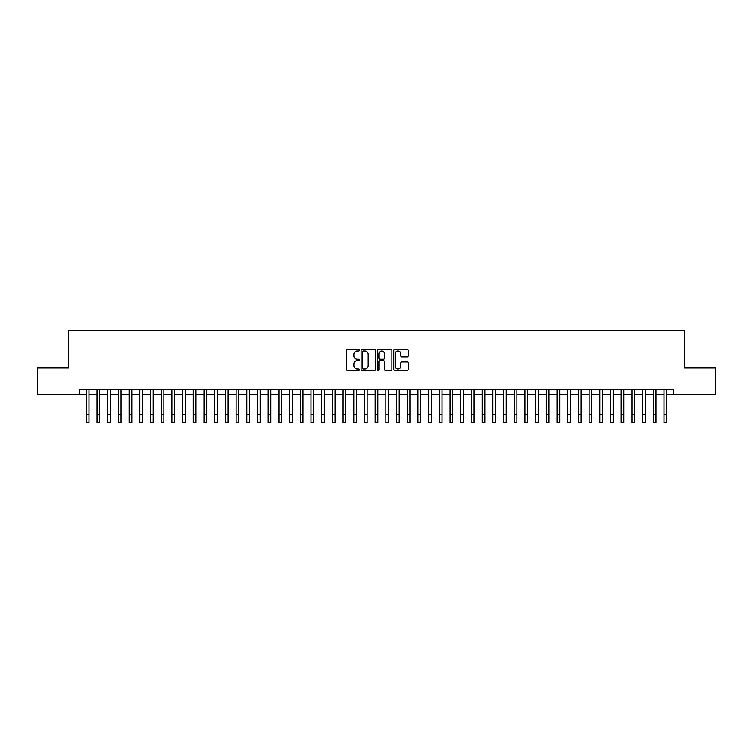 <?xml version="1.0" encoding="UTF-8"?>
<svg xmlns="http://www.w3.org/2000/svg" width="753" height="753" viewBox="0 0 753 753"><rect width="100%" height="100%" fill="white"/><g stroke="black" fill="none" stroke-linecap="round" stroke-linejoin="round"><path stroke-width="1.13" d="M359.388 350.183A0.734 0.734 0 0 0 358.644 349.448L347.491 349.448A1.054 1.054 0 0 0 346.446 350.493L346.446 369.394A1.054 1.054 0 0 0 347.491 370.448L358.644 370.448A0.734 0.734 0 0 0 359.388 369.714A0.734 0.734 0 0 0 358.644 368.979L357.204 368.979A3.36 3.36 0 0 1 353.844 365.619L353.844 364.038A3.36 3.36 0 0 1 357.204 360.678L358.644 360.678A0.734 0.734 0 0 0 359.388 359.943A0.734 0.734 0 0 0 358.644 359.209L357.204 359.209A3.36 3.36 0 0 1 353.844 355.849L353.844 354.277A3.36 3.36 0 0 1 357.204 350.917L358.644 350.917A0.734 0.734 0 0 0 359.388 350.183M407.185 356.847A1.054 1.054 0 0 0 408.239 355.802L408.239 350.493A1.054 1.054 0 0 0 407.185 349.448L394.798 349.448A1.054 1.054 0 0 0 393.744 350.493L393.744 369.394A1.054 1.054 0 0 0 394.798 370.448L407.185 370.448A1.054 1.054 0 0 0 408.239 369.394L408.239 362.993A1.054 1.054 0 0 0 407.185 361.939L401.886 361.939A1.054 1.054 0 0 0 400.831 362.993L400.831 366.165A2.805 2.805 0 0 1 398.026 368.979A2.805 2.805 0 0 1 395.221 366.165L395.221 353.722A2.805 2.805 0 0 1 398.026 350.917A2.805 2.805 0 0 1 400.831 353.722L400.831 355.802A1.054 1.054 0 0 0 401.886 356.847L407.185 356.847M79.639 394.713L37.65 394.713L37.65 367.972L68.41 367.972L68.41 330.529L684.59 330.529L684.59 367.972L715.35 367.972L715.35 394.713L673.361 394.713L673.361 389.367L79.639 389.367L79.639 394.713L86.322 394.713L86.322 401.076M375.578 350.493A1.054 1.054 0 0 0 374.533 349.448L362.137 349.448A1.054 1.054 0 0 0 361.092 350.493L361.092 369.394A1.054 1.054 0 0 0 362.137 370.448L374.533 370.448A1.054 1.054 0 0 0 375.578 369.394L375.578 350.493M378.467 349.448L390.863 349.448A1.054 1.054 0 0 1 391.908 350.493L391.908 369.394A1.054 1.054 0 0 1 390.863 370.448L385.555 370.448A1.054 1.054 0 0 1 384.51 369.394L384.51 361.732A1.054 1.054 0 0 0 383.456 360.678L379.936 360.678A1.054 1.054 0 0 0 378.891 361.732L378.891 369.714A0.734 0.734 0 0 1 378.157 370.448A0.734 0.734 0 0 1 377.422 369.714L377.422 350.493A1.054 1.054 0 0 1 378.467 349.448M88.995 394.713L97.024 394.713M99.697 394.713L107.717 394.713M110.39 394.713L118.419 394.713M121.092 394.713L129.111 394.713M131.794 394.713L139.813 394.713M142.486 394.713L150.515 394.713M153.188 394.713L161.208 394.713M163.881 394.713L171.91 394.713M174.583 394.713L182.602 394.713M185.276 394.713L193.305 394.713M195.978 394.713L203.997 394.713M206.67 394.713L214.699 394.713M217.372 394.713L225.392 394.713M228.065 394.713L236.094 394.713M238.767 394.713L246.786 394.713M249.469 394.713L257.488 394.713M260.161 394.713L268.19 394.713M270.864 394.713L278.883 394.713M281.556 394.713L289.585 394.713M292.258 394.713L300.278 394.713M302.951 394.713L310.98 394.713M313.653 394.713L321.672 394.713M324.345 394.713L332.374 394.713M335.047 394.713L343.067 394.713M345.74 394.713L353.769 394.713M356.442 394.713L364.461 394.713M367.144 394.713L375.163 394.713M377.837 394.713L385.856 394.713M388.539 394.713L396.558 394.713M399.231 394.713L407.26 394.713M409.933 394.713L417.953 394.713M420.626 394.713L428.655 394.713M431.328 394.713L439.347 394.713M442.02 394.713L450.049 394.713M452.722 394.713L460.742 394.713M463.415 394.713L471.444 394.713M474.117 394.713L482.136 394.713M484.81 394.713L492.839 394.713M495.512 394.713L503.531 394.713M506.214 394.713L514.233 394.713M516.906 394.713L524.935 394.713M527.608 394.713L535.628 394.713M538.301 394.713L546.33 394.713M549.003 394.713L557.022 394.713M559.695 394.713L567.724 394.713M570.398 394.713L578.417 394.713M581.09 394.713L589.119 394.713M591.792 394.713L599.812 394.713M602.485 394.713L610.514 394.713M613.187 394.713L621.206 394.713M623.889 394.713L631.908 394.713M634.581 394.713L642.61 394.713M645.283 394.713L653.303 394.713M655.976 394.713L664.005 394.713M666.678 394.713L673.361 394.713M363.294 350.917A0.734 0.734 0 0 0 362.56 351.651L362.56 368.245A0.734 0.734 0 0 0 363.294 368.979L364.819 368.979A3.36 3.36 0 0 0 368.179 365.619L368.179 354.277A3.36 3.36 0 0 0 364.819 350.917L363.294 350.917M384.51 353.778A2.805 2.805 0 0 0 381.696 350.964A2.805 2.805 0 0 0 378.891 353.778L378.891 358.164A1.054 1.054 0 0 0 379.936 359.209L383.456 359.209A1.054 1.054 0 0 0 384.51 358.164L384.51 353.778M86.322 414.451L88.995 414.451L88.995 422.471L86.322 422.471L86.322 389.367M88.995 414.451L88.995 389.367M97.024 422.471L99.697 422.471L97.024 422.471L97.024 389.367M99.697 422.471L99.697 389.367M107.717 422.471L110.39 422.471L107.717 422.471L107.717 389.367M110.39 422.471L110.39 389.367M118.419 422.471L121.092 422.471L118.419 422.471L118.419 389.367M121.092 422.471L121.092 389.367M129.111 422.471L131.794 422.471L129.111 422.471L129.111 389.367M131.794 422.471L131.794 389.367M139.813 422.471L142.486 422.471L139.813 422.471L139.813 389.367M142.486 422.471L142.486 389.367M150.515 422.471L153.188 422.471L150.515 422.471L150.515 389.367M153.188 422.471L153.188 389.367M161.208 422.471L163.881 422.471L161.208 422.471L161.208 389.367M163.881 422.471L163.881 389.367M171.91 422.471L174.583 422.471L171.91 422.471L171.91 389.367M174.583 422.471L174.583 389.367M182.602 422.471L185.276 422.471L182.602 422.471L182.602 389.367M185.276 422.471L185.276 389.367M193.305 422.471L195.978 422.471L193.305 422.471L193.305 389.367M195.978 422.471L195.978 389.367M203.997 422.471L206.67 422.471L203.997 422.471L203.997 389.367M206.67 422.471L206.67 389.367M214.699 422.471L217.372 422.471L214.699 422.471L214.699 389.367M217.372 422.471L217.372 389.367M225.392 422.471L228.065 422.471L225.392 422.471L225.392 389.367M228.065 422.471L228.065 389.367M236.094 422.471L238.767 422.471L236.094 422.471L236.094 389.367M238.767 422.471L238.767 389.367M246.786 422.471L249.469 422.471L246.786 422.471L246.786 389.367M249.469 422.471L249.469 389.367M257.488 422.471L260.161 422.471L257.488 422.471L257.488 389.367M260.161 422.471L260.161 389.367M268.19 422.471L270.864 422.471L268.19 422.471L268.19 389.367M270.864 422.471L270.864 389.367M278.883 422.471L281.556 422.471L278.883 422.471L278.883 389.367M281.556 422.471L281.556 389.367M289.585 422.471L292.258 422.471L289.585 422.471L289.585 389.367M292.258 422.471L292.258 389.367M300.278 422.471L302.951 422.471L300.278 422.471L300.278 389.367M302.951 422.471L302.951 389.367M310.98 422.471L313.653 422.471L310.98 422.471L310.98 389.367M313.653 422.471L313.653 389.367M321.672 422.471L324.345 422.471L321.672 422.471L321.672 389.367M324.345 422.471L324.345 389.367M332.374 422.471L335.047 422.471L332.374 422.471L332.374 389.367M335.047 422.471L335.047 389.367M343.067 422.471L345.74 422.471L343.067 422.471L343.067 389.367M345.74 422.471L345.74 389.367M353.769 422.471L356.442 422.471L353.769 422.471L353.769 389.367M356.442 422.471L356.442 389.367M364.461 422.471L367.144 422.471L364.461 422.471L364.461 389.367M367.144 422.471L367.144 389.367M375.163 422.471L377.837 422.471L375.163 422.471L375.163 389.367M377.837 422.471L377.837 389.367M385.856 422.471L388.539 422.471L385.856 422.471L385.856 389.367M388.539 422.471L388.539 389.367M396.558 422.471L399.231 422.471L396.558 422.471L396.558 389.367M399.231 422.471L399.231 389.367M407.26 422.471L409.933 422.471L407.26 422.471L407.26 389.367M409.933 422.471L409.933 389.367M417.953 422.471L420.626 422.471L417.953 422.471L417.953 389.367M420.626 422.471L420.626 389.367M428.655 422.471L431.328 422.471L428.655 422.471L428.655 389.367M431.328 422.471L431.328 389.367M439.347 422.471L442.02 422.471L439.347 422.471L439.347 389.367M442.02 422.471L442.02 389.367M450.049 422.471L452.722 422.471L450.049 422.471L450.049 389.367M452.722 422.471L452.722 389.367M460.742 422.471L463.415 422.471L460.742 422.471L460.742 389.367M463.415 422.471L463.415 389.367M471.444 422.471L474.117 422.471L471.444 422.471L471.444 389.367M474.117 422.471L474.117 389.367M482.136 422.471L484.81 422.471L482.136 422.471L482.136 389.367M484.81 422.471L484.81 389.367M492.839 422.471L495.512 422.471L492.839 422.471L492.839 389.367M495.512 422.471L495.512 389.367M503.531 422.471L506.214 422.471L503.531 422.471L503.531 389.367M506.214 422.471L506.214 389.367M514.233 422.471L516.906 422.471L514.233 422.471L514.233 389.367M516.906 422.471L516.906 389.367M524.935 422.471L527.608 422.471L524.935 422.471L524.935 389.367M527.608 422.471L527.608 389.367M535.628 422.471L538.301 422.471L535.628 422.471L535.628 389.367M538.301 422.471L538.301 389.367M546.33 422.471L549.003 422.471L546.33 422.471L546.33 389.367M549.003 422.471L549.003 389.367M557.022 422.471L559.695 422.471L557.022 422.471L557.022 389.367M559.695 422.471L559.695 389.367M567.724 422.471L570.398 422.471L567.724 422.471L567.724 389.367M570.398 422.471L570.398 389.367M578.417 422.471L581.09 422.471L578.417 422.471L578.417 389.367M581.09 422.471L581.09 389.367M589.119 422.471L591.792 422.471L589.119 422.471L589.119 389.367M591.792 422.471L591.792 389.367M599.812 422.471L602.485 422.471L599.812 422.471L599.812 389.367M602.485 422.471L602.485 389.367M610.514 422.471L613.187 422.471L610.514 422.471L610.514 389.367M613.187 422.471L613.187 389.367M621.206 422.471L623.889 422.471L621.206 422.471L621.206 389.367M623.889 422.471L623.889 389.367M631.908 422.471L634.581 422.471L631.908 422.471L631.908 389.367M634.581 422.471L634.581 389.367M642.61 422.471L645.283 422.471L642.61 422.471L642.61 389.367M645.283 422.471L645.283 389.367M653.303 422.471L655.976 422.471L653.303 422.471L653.303 389.367M655.976 422.471L655.976 389.367M664.005 422.471L666.678 422.471L664.005 422.471L664.005 389.367M666.678 422.471L666.678 389.367M97.024 414.451L99.697 414.451M107.717 414.451L110.39 414.451M118.419 414.451L121.092 414.451M129.111 414.451L131.794 414.451M139.813 414.451L142.486 414.451M150.515 414.451L153.188 414.451M161.208 414.451L163.881 414.451M171.91 414.451L174.583 414.451M182.602 414.451L185.276 414.451M193.305 414.451L195.978 414.451M203.997 414.451L206.67 414.451M214.699 414.451L217.372 414.451M225.392 414.451L228.065 414.451M236.094 414.451L238.767 414.451M246.786 414.451L249.469 414.451M257.488 414.451L260.161 414.451M268.19 414.451L270.864 414.451M278.883 414.451L281.556 414.451M289.585 414.451L292.258 414.451M300.278 414.451L302.951 414.451M310.98 414.451L313.653 414.451M321.672 414.451L324.345 414.451M332.374 414.451L335.047 414.451M343.067 414.451L345.74 414.451M353.769 414.451L356.442 414.451M364.461 414.451L367.144 414.451M375.163 414.451L377.837 414.451M385.856 414.451L388.539 414.451M396.558 414.451L399.231 414.451M407.26 414.451L409.933 414.451M417.953 414.451L420.626 414.451M428.655 414.451L431.328 414.451M439.347 414.451L442.02 414.451M450.049 414.451L452.722 414.451M460.742 414.451L463.415 414.451M471.444 414.451L474.117 414.451M482.136 414.451L484.81 414.451M492.839 414.451L495.512 414.451M503.531 414.451L506.214 414.451M514.233 414.451L516.906 414.451M524.935 414.451L527.608 414.451M535.628 414.451L538.301 414.451M546.33 414.451L549.003 414.451M557.022 414.451L559.695 414.451M567.724 414.451L570.398 414.451M578.417 414.451L581.09 414.451M589.119 414.451L591.792 414.451M599.812 414.451L602.485 414.451M610.514 414.451L613.187 414.451M621.206 414.451L623.889 414.451M631.908 414.451L634.581 414.451M642.61 414.451L645.283 414.451M653.303 414.451L655.976 414.451M664.005 414.451L666.678 414.451"/></g></svg>
